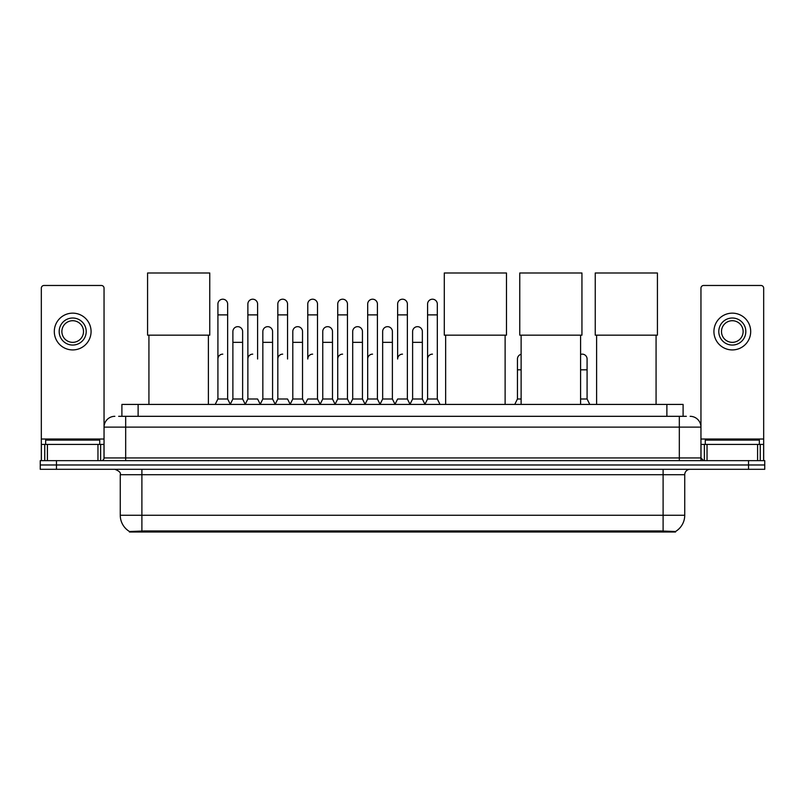 <?xml version="1.0" encoding="UTF-8"?>
<svg xmlns="http://www.w3.org/2000/svg" width="805" height="805" viewBox="0 0 805 805"><rect width="100%" height="100%" fill="white"/><g stroke="black" fill="none" stroke-linecap="round" stroke-linejoin="round"><path stroke-width="1.21" d="M118.647 416.316L125.681 416.316L118.647 416.316L121.897 416.316L121.897 404.422L683.103 404.422L683.103 416.316M675.536 532.014L129.464 532.014L129.464 531.491M120.267 515.26L141.891 515.26L141.891 474.709L120.267 474.709L120.267 515.26A18.928 18.928 0 0 0 129.525 531.521L144.055 530.968L660.945 530.968L675.476 531.521A18.928 18.928 0 0 0 684.733 515.26L684.733 474.709A5.404 5.404 0 0 1 690.137 469.305M764.75 469.305L764.75 464.978L40.25 464.978L40.25 469.305L56.471 469.305L56.471 464.978L40.25 464.978L40.25 460.651L56.471 460.651L56.471 464.978L764.75 464.978L764.75 469.305L56.471 469.305M114.863 416.316A10.817 10.817 0 0 0 104.046 427.123L104.046 457.944A2.707 2.707 0 0 1 101.35 460.651M690.137 416.316A10.817 10.817 0 0 1 700.954 427.123L125.681 427.123L125.681 416.316L686.353 416.316M757.586 460.651L757.586 444.43L763.673 444.43L763.673 460.651L763.673 288.18A2.707 2.707 0 0 0 760.967 285.473L703.651 285.473A2.707 2.707 0 0 0 700.954 288.18L700.954 457.944L703.651 460.651M764.75 460.651L764.75 464.978L764.75 460.651L56.471 460.651M99.719 444.43L99.719 440.104L45.654 440.104L45.654 444.43M97.969 460.651L97.969 444.43L47.415 444.43L47.415 460.651M125.681 460.651L125.681 427.123L104.046 427.123L104.046 288.18A2.707 2.707 0 0 0 101.35 285.473L44.034 285.473A2.707 2.707 0 0 0 41.327 288.18L41.327 444.43L47.415 444.43M97.969 444.43L104.046 444.43M41.327 460.651L41.327 444.43M72.692 318.015A13.514 13.514 0 0 0 59.178 331.539A13.514 13.514 0 0 0 72.692 345.053A13.514 13.514 0 0 0 86.205 331.539A13.514 13.514 0 0 0 72.692 318.015M72.692 320.722A10.817 10.817 0 0 0 61.874 331.539A10.817 10.817 0 0 0 72.692 342.346A10.817 10.817 0 0 0 83.509 331.539A10.817 10.817 0 0 0 72.692 320.722M72.692 349.923A18.384 18.384 0 0 0 91.076 331.539A18.384 18.384 0 0 0 72.692 313.155A18.384 18.384 0 0 0 54.307 331.539A18.384 18.384 0 0 0 72.692 349.923M759.346 444.43L759.346 440.104L705.281 440.104L705.281 444.43M148.925 335.162L148.925 404.422M208.394 335.162L208.394 404.422M147.577 272.986L209.753 272.986L209.753 335.162L147.577 335.162L147.577 272.986M445.648 335.162L445.648 404.422M505.117 335.162L505.117 404.422M444.29 272.986L506.476 272.986L506.476 335.162L444.29 335.162L444.29 272.986M521.127 335.162L521.127 404.422M580.596 335.162L580.596 404.422M519.768 272.986L581.945 272.986L581.945 335.162L519.768 335.162L519.768 272.986M596.606 335.162L596.606 404.422M656.075 335.162L656.075 404.422M595.247 272.986L657.423 272.986L657.423 335.162L595.247 335.162L595.247 272.986M215.207 404.422L217.914 399.008L227.644 399.008L230.351 404.422M227.644 399.008L227.644 304.069A4.87 4.87 0 0 0 222.784 299.208A4.87 4.87 0 0 1 223.086 299.219M217.914 399.008L217.914 314.886L227.644 314.886M217.914 314.886L217.914 304.069A4.87 4.87 0 0 1 222.784 299.208M245.163 404.422L247.87 399.008L257.6 399.008L260.307 404.422M257.6 359L257.6 304.069A4.87 4.87 0 0 0 252.73 299.208A4.87 4.87 0 0 1 253.042 299.219M247.87 399.008L247.87 314.886L257.6 314.886M247.87 314.886L247.87 304.069A4.87 4.87 0 0 1 252.73 299.208M275.119 404.422L277.826 399.008L287.556 399.008L290.253 404.422M287.556 359L287.556 304.069A4.87 4.87 0 0 0 282.686 299.208A4.87 4.87 0 0 1 282.988 299.219M277.826 399.008L277.826 314.886L287.556 314.886M277.826 314.886L277.826 304.069A4.87 4.87 0 0 1 282.686 299.208M305.075 404.422L307.772 399.008L317.502 399.008L320.209 404.422M317.502 399.008L317.502 304.069A4.87 4.87 0 0 0 312.642 299.208A4.87 4.87 0 0 1 312.944 299.219M312.642 354.14A4.87 4.87 0 0 0 307.772 359L307.772 314.886L317.502 314.886M307.772 314.886L307.772 304.069A4.87 4.87 0 0 1 312.642 299.208M335.021 404.422L337.728 399.008L347.458 399.008L350.165 404.422M347.458 399.008L347.458 304.069A4.87 4.87 0 0 0 342.598 299.208A4.87 4.87 0 0 1 342.9 299.219M337.728 399.008L337.728 314.886L347.458 314.886M337.728 314.886L337.728 304.069A4.87 4.87 0 0 1 342.598 299.208M364.977 404.422L367.684 399.008L377.414 399.008L380.121 404.422M377.414 399.008L377.414 304.069A4.87 4.87 0 0 0 372.544 299.208A4.87 4.87 0 0 1 372.856 299.219M367.684 399.008L367.684 314.886L377.414 314.886M367.684 314.886L367.684 304.069A4.87 4.87 0 0 1 372.544 299.208M394.933 404.422L397.63 399.008L407.37 399.008L410.067 404.422M407.37 399.008L407.37 304.069A4.87 4.87 0 0 0 402.5 299.208A4.87 4.87 0 0 1 402.802 299.219M402.5 354.14A4.87 4.87 0 0 0 397.63 359L397.63 314.886L407.37 314.886M397.63 314.886L397.63 304.069A4.87 4.87 0 0 1 402.5 299.208M424.879 404.422L427.586 399.008L437.316 399.008L440.023 404.422L437.316 399.008L437.316 304.069A4.87 4.87 0 0 0 432.456 299.208A4.87 4.87 0 0 1 432.758 299.219M409.987 404.261L412.613 399.008L422.343 399.008L424.97 404.261L427.586 399.008L427.586 314.886L437.316 314.886M427.586 314.886L427.586 304.069A4.87 4.87 0 0 1 432.456 299.208M230.27 404.261L232.887 399.008L242.627 399.008L245.243 404.261M242.627 399.008L242.627 331.539A4.87 4.87 0 0 0 238.059 326.679A4.87 4.87 0 0 1 242.627 331.539M232.887 399.008L232.887 342.346L242.627 342.346M232.887 342.346L232.887 331.539A4.87 4.87 0 0 1 238.059 326.679M260.226 404.261L262.843 399.008L272.573 399.008L275.199 404.261M272.573 399.008L272.573 331.539A4.87 4.87 0 0 0 268.015 326.679A4.87 4.87 0 0 1 272.573 331.539M262.843 399.008L262.843 342.346L272.573 342.346M262.843 342.346L262.843 331.539A4.87 4.87 0 0 1 268.015 326.679M290.172 404.261L292.799 399.008L302.529 399.008L305.155 404.261M302.529 399.008L302.529 331.539A4.87 4.87 0 0 0 297.971 326.679A4.87 4.87 0 0 1 302.529 331.539M292.799 399.008L292.799 342.346L302.529 342.346M292.799 342.346L292.799 331.539A4.87 4.87 0 0 1 297.971 326.679M320.128 404.261L322.755 399.008L332.485 399.008L335.101 404.261M332.485 399.008L332.485 331.539A4.87 4.87 0 0 0 327.927 326.679A4.87 4.87 0 0 1 332.485 331.539M322.755 399.008L322.755 342.346L332.485 342.346M322.755 342.346L322.755 331.539A4.87 4.87 0 0 1 327.927 326.679M350.084 404.261L352.701 399.008L362.441 399.008L365.057 404.261M362.441 399.008L362.441 331.539A4.87 4.87 0 0 0 357.873 326.679A4.87 4.87 0 0 1 362.441 331.539M352.701 399.008L352.701 342.346L362.441 342.346M352.701 342.346L352.701 331.539A4.87 4.87 0 0 1 357.873 326.679M380.03 404.261L382.657 399.008L392.387 399.008L395.014 404.261M392.387 399.008L392.387 331.539A4.87 4.87 0 0 0 387.829 326.679A4.87 4.87 0 0 1 392.387 331.539M382.657 399.008L382.657 342.346L392.387 342.346M382.657 342.346L382.657 331.539A4.87 4.87 0 0 1 387.829 326.679M422.343 399.008L422.343 331.539A4.87 4.87 0 0 0 417.785 326.679A4.87 4.87 0 0 1 422.343 331.539M412.613 399.008L412.613 342.346L422.343 342.346M412.613 342.346L412.613 331.539A4.87 4.87 0 0 1 417.785 326.679M757.586 444.43L707.032 444.43L707.032 460.651M700.954 444.43L707.032 444.43M700.954 460.651L700.954 457.944L679.319 457.944L679.319 416.316M732.309 318.015A13.514 13.514 0 0 0 718.795 331.539A13.514 13.514 0 0 0 732.309 345.053A13.514 13.514 0 0 0 745.822 331.539A13.514 13.514 0 0 0 732.309 318.015M732.309 320.722A10.817 10.817 0 0 0 721.491 331.539A10.817 10.817 0 0 0 732.309 342.346A10.817 10.817 0 0 0 743.126 331.539A10.817 10.817 0 0 0 732.309 320.722M732.309 349.923A18.384 18.384 0 0 0 750.693 331.539A18.384 18.384 0 0 0 732.309 313.155A18.384 18.384 0 0 0 713.924 331.539A18.384 18.384 0 0 0 732.309 349.923M217.914 359A4.87 4.87 0 0 1 222.784 354.14M247.87 359A4.87 4.87 0 0 1 252.73 354.14M277.826 359A4.87 4.87 0 0 1 282.686 354.14M337.728 359A4.87 4.87 0 0 1 342.598 354.14M367.684 359A4.87 4.87 0 0 1 372.544 354.14M427.586 359A4.87 4.87 0 0 1 432.456 354.14M514.747 404.422L517.444 399.008L521.127 399.008M517.444 399.008L517.444 369.817L521.127 369.817M517.444 369.817L517.444 359A4.87 4.87 0 0 1 521.127 354.281M580.596 399.008L587.087 399.008L589.793 404.422M587.087 399.008L587.087 359A4.87 4.87 0 0 0 582.528 354.15A4.87 4.87 0 0 1 587.087 359M580.596 354.411A4.87 4.87 0 0 1 582.528 354.15M660.945 532.014L660.945 530.968M144.055 532.014L144.055 530.968M138.118 416.316L138.118 404.422M666.882 416.316L666.882 404.422M663.109 469.305L663.109 474.709L141.891 474.709L141.891 469.305M684.733 474.709L663.109 474.709L663.109 515.26L684.733 515.26M663.109 531.079L663.109 515.26L141.891 515.26L141.891 531.079M748.529 469.305L748.529 460.651M104.046 457.944L679.319 457.944L679.319 460.651M104.046 439.027L41.327 439.027M104.006 458.417L104.006 444.43M100.625 444.43L100.625 460.651M41.377 444.43L41.377 460.651M44.748 460.651L44.748 444.43M763.673 439.027L700.954 439.027M763.623 460.651L763.623 444.43M760.252 444.43L760.252 460.651M700.994 444.43L700.994 458.417M704.375 460.651L704.375 444.43M580.596 369.817L587.087 369.817M120.267 474.709C121.032 472.787 119.221 470.985 114.863 469.305"/></g></svg>
